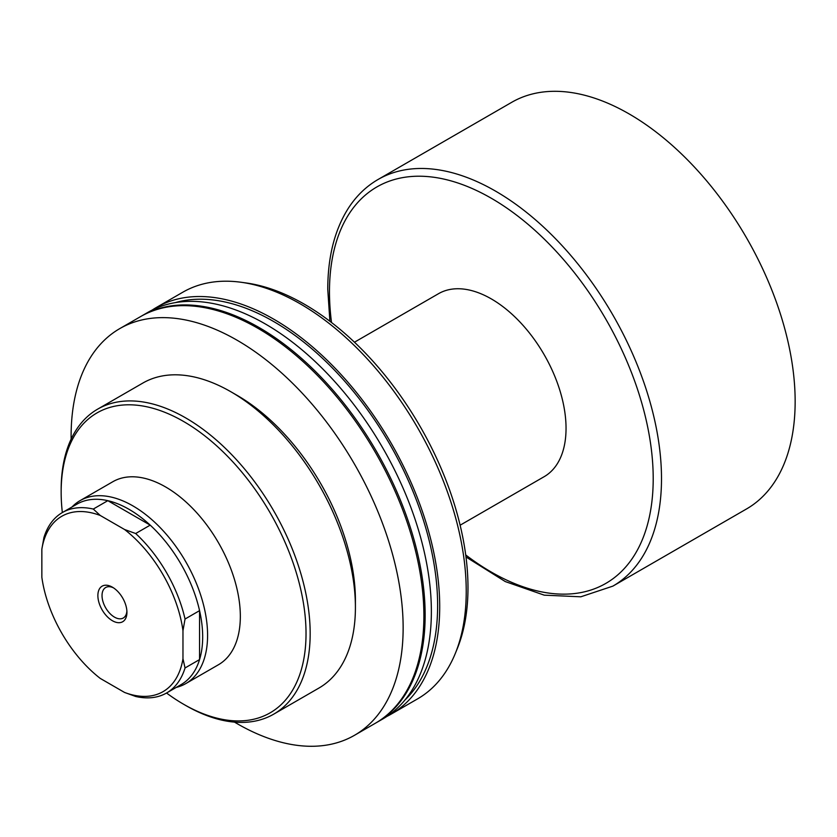 <?xml version="1.0" encoding="UTF-8"?>
<svg xmlns="http://www.w3.org/2000/svg" width="837" height="837" viewBox="0 0 837 837"><rect width="100%" height="100%" fill="white"/><g stroke="black" fill="none" stroke-linecap="round" stroke-linejoin="round"><path stroke-width="1.26" d="M72.013 506.981A105.65 60.996 60 0 1 80.059 500.641L112.807 481.735A105.65 60.996 60 0 1 165.632 486.967A105.65 60.996 60 0 1 240.334 616.367A105.65 60.996 60 0 1 218.457 664.735L185.709 683.641A105.65 60.996 60 0 1 176.199 687.428M306.028 633.557A173.154 99.969 -120 0 0 183.585 421.482A173.154 99.969 -120 0 0 61.153 492.177L61.153 489.781A176.084 101.664 -120 0 1 97.615 409.167A176.084 101.664 -120 0 1 233.314 456.343A176.084 101.664 -120 0 1 310.171 633.557A176.084 101.664 -120 0 1 273.709 714.16A176.084 101.664 -120 0 1 185.657 705.445L183.585 704.241A173.154 99.969 -120 0 0 306.028 633.557M230.907 391.779L237.133 395.367A167.285 96.579 -120 0 1 355.411 600.244L355.411 607.432A176.084 101.664 -120 0 0 230.907 391.779A176.084 101.664 -120 0 0 142.855 383.053L97.615 409.167M234.506 722.122A234.778 135.552 -120 0 0 354.522 735.284L375.269 723.304A234.778 135.552 -120 0 0 423.899 615.823A234.778 135.552 -120 0 0 321.408 379.548A234.778 135.552 -120 0 0 140.49 316.648L119.733 328.627A234.778 135.552 -120 0 0 71.114 436.108A234.778 135.552 -120 0 0 71.135 439.143M354.522 735.284A234.778 135.552 -120 0 0 403.141 627.802A234.778 135.552 -120 0 0 300.661 391.528A234.778 135.552 -120 0 0 119.733 328.627M375.886 722.938A234.778 135.552 -120 0 0 376.514 722.582L382.739 718.993A234.778 135.552 -120 0 0 431.369 611.512A234.778 135.552 -120 0 0 328.878 375.238A234.778 135.552 -120 0 0 147.961 312.337L141.735 315.926A234.778 135.552 -120 0 0 141.108 316.292M376.514 722.582A234.778 135.552 -120 0 0 425.144 615.101A234.778 135.552 -120 0 0 322.653 378.826A234.778 135.552 -120 0 0 141.735 315.926M404.815 700.171A231.849 133.857 -120 0 0 437.625 605.496A231.849 133.857 -120 0 0 346.989 383.838A231.849 133.857 -120 0 0 175.289 302.628M386.83 716.451A234.778 135.552 -120 0 0 391.078 714.17L417.6 698.864A234.778 135.552 -120 0 0 455.297 653.477A234.778 135.552 -120 0 0 466.23 591.382A234.778 135.552 -120 0 0 240.972 282.247A234.778 135.552 -120 0 0 182.822 292.207L156.299 307.514A234.778 135.552 -120 0 0 152.198 310.056M391.078 714.17A234.778 135.552 -120 0 0 439.707 606.699A234.778 135.552 -120 0 0 337.217 370.414A234.778 135.552 -120 0 0 156.299 307.514M455.297 653.477L457.211 648.801A231.399 133.596 -120 0 0 467.988 587.605A231.399 133.596 -120 0 0 245.984 282.937L240.972 282.247M61.153 492.177A173.154 99.969 -120 0 0 62.346 512.558M166.532 693.015A173.154 99.969 -120 0 0 183.585 704.241M273.709 714.16L318.949 688.045A176.084 101.664 -120 0 0 355.411 607.432M126.931 612.349A20.548 11.864 60 0 1 112.409 620.73A20.548 11.864 60 0 1 97.877 595.578A20.548 11.864 60 0 1 112.409 587.187A20.548 11.864 60 0 1 126.931 612.349M113.487 587.856A17.608 10.17 -120 0 0 105.682 587.511A17.608 10.17 -120 0 0 102.03 595.578A17.608 10.17 -120 0 0 109.72 613.291A17.608 10.17 -120 0 0 123.29 618.009A17.608 10.17 -120 0 0 126.889 611.083M62.388 512.537L76.92 504.146A104.186 60.149 60 0 1 107.816 500.672L150.2 525.134A104.186 60.149 60 0 1 199.562 610.644L199.562 659.577A104.186 60.149 -120 0 0 202.68 636.905A104.186 60.149 -120 0 0 199.562 610.644L185.04 619.035L182.968 630.669L182.968 658.719L185.04 667.968A104.186 60.149 60 0 1 166.573 692.994A104.186 60.149 60 0 1 135.667 696.468L124.556 692.45L100.262 678.42A101.246 58.454 -120 0 1 41.85 577.248L41.85 549.198L43.922 537.563A104.186 60.149 60 0 1 62.388 512.537A104.186 60.149 60 0 1 93.294 509.053L100.262 515.477L124.556 529.497L135.667 533.525A104.186 60.149 60 0 1 185.04 619.035M80.059 500.641A105.65 60.996 60 0 1 161.468 528.953A105.65 60.996 60 0 1 207.586 635.273A105.65 60.996 60 0 1 185.709 683.641M135.667 533.525L150.2 525.134A104.186 60.149 -120 0 0 107.816 500.672L93.294 509.053M354.469 342.207L438.515 293.693A105.65 60.996 60 0 1 519.934 321.994A105.65 60.996 60 0 1 566.042 428.314A105.65 60.996 60 0 1 544.165 476.682L460.12 525.207M378.104 179.463L511.742 102.302A234.778 135.552 60 0 1 692.67 165.203A234.778 135.552 60 0 1 795.15 401.478A234.778 135.552 60 0 1 746.52 508.959L612.883 586.12A234.778 135.552 60 0 0 661.502 478.638A234.778 135.552 60 0 0 559.022 242.364A234.778 135.552 60 0 0 378.104 179.463C366.376 186.264 356.572 195.691 348.673 207.733C334.779 229.338 327.811 256.54 327.759 289.34L329.893 321.262M166.573 692.994L181.106 684.603A104.186 60.149 60 0 0 199.562 659.577L185.04 667.968M124.556 692.45A101.246 58.454 -120 0 0 182.968 658.719M182.968 630.669A101.246 58.454 -120 0 0 124.556 529.497M100.262 515.477A101.246 58.454 -120 0 0 41.85 549.198M331.515 322.496A228.909 132.162 60 0 1 329.475 291.736A228.909 132.162 60 0 1 491.34 198.275A228.909 132.162 60 0 1 653.205 478.638A228.909 132.162 60 0 1 465.717 554.941M465.979 556.961L505.297 581.579L544.249 595.159L580.826 596.802L612.883 586.12"/></g></svg>
